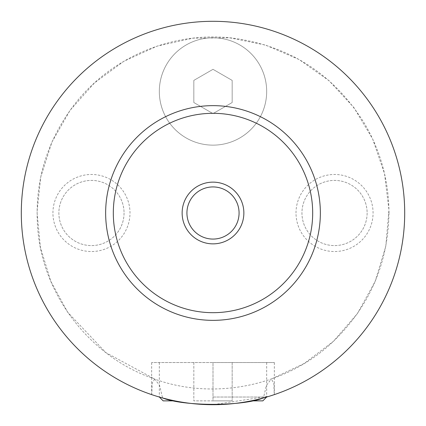 <?xml version="1.0" encoding="UTF-8"?>
<svg xmlns="http://www.w3.org/2000/svg" width="426" height="426" viewBox="0 0 426 426"><rect width="100%" height="100%" fill="white"/><g stroke="black" fill="none" stroke-linecap="round" stroke-linejoin="round"><path stroke-width="0.32" stroke-dasharray="2.13 1.6" d="M154.729 379.055L152.178 383.123L151.752 394.652A191.7 191.7 0 0 1 233.741 22.424A191.7 191.7 0 0 1 404.7 213A191.7 191.7 0 0 1 213 404.7A191.7 191.7 0 0 1 21.3 213A191.7 191.7 0 0 1 213 21.3A191.7 191.7 0 0 1 404.7 213A191.7 191.7 0 0 1 213 404.7A191.7 191.7 0 0 1 21.3 213A191.7 191.7 0 0 1 213 21.3A191.7 191.7 0 0 1 404.7 213A191.7 191.7 0 0 1 117.15 379.018A191.7 191.7 0 0 1 117.15 46.982A191.7 191.7 0 0 1 404.7 213A191.7 191.7 0 0 1 274.248 394.652L273.822 383.118L271.271 379.055L304.377 363.399L333.521 341.231L357.451 313.515L375.125 281.448L385.78 246.409L388.954 209.933L384.508 173.584L372.638 138.945L353.857 107.512L328.978 80.642L299.079 59.507L265.446 45.018L229.55 37.797L192.93 38.17L157.183 46.104L123.854 61.269L94.386 83.001L70.05 110.366L51.903 142.167L40.731 177.04L37.019 212.207L40.417 247.405L50.774 281.208L67.686 312.263L105.872 352.616L154.729 379.055L159.622 385.455L162.546 397.943A191.7 191.7 0 0 1 229.997 22.056A191.7 191.7 0 0 1 263.454 397.943L266.372 385.466L271.271 379.055M159.324 91.462A53.676 53.676 0 0 1 213 37.786A53.676 53.676 0 0 1 266.676 91.462A53.676 53.676 0 0 1 213 145.138A53.676 53.676 0 0 1 159.324 91.462A53.676 53.676 0 0 1 213 37.786A53.676 53.676 0 0 1 266.676 91.462A53.676 53.676 0 0 1 213 145.138A53.676 53.676 0 0 1 159.324 91.462M213 397.032L266.676 397.032L213 397.032M163.158 400.866L174.852 400.866M251.148 400.866L262.842 400.866M213 362.526L274.344 362.526L151.656 362.526L213 362.526L213 400.866L193.83 400.866L232.17 400.866L213 400.866L213 362.526L232.17 362.526L232.17 400.866L232.17 362.526L193.83 362.526L193.83 400.866L193.83 362.526L213 362.526M151.731 394.646L151.752 394.652C148.999 393.688 178.739 405.014 213 404.7L269.642 396.143M151.656 394.62L151.656 362.526M186.929 213A26.071 26.071 0 0 0 213 239.071A26.071 26.071 0 0 0 239.071 213A26.071 26.071 0 0 0 213 186.929A26.071 26.071 0 0 0 186.929 213M52.931 213A38.532 38.532 0 0 1 91.462 174.468A38.532 38.532 0 0 1 129.994 213A38.532 38.532 0 0 1 91.462 251.532A38.532 38.532 0 0 1 52.931 213M124.051 213A32.589 32.589 0 0 1 91.462 245.589A32.589 32.589 0 0 1 58.873 213A32.589 32.589 0 0 1 91.462 180.411A32.589 32.589 0 0 1 124.051 213A32.589 32.589 0 0 1 91.462 245.589A32.589 32.589 0 0 1 58.873 213A32.589 32.589 0 0 1 91.462 180.411A32.589 32.589 0 0 1 124.051 213M296.006 213A38.532 38.532 0 0 1 334.538 174.468A38.532 38.532 0 0 1 373.07 213A38.532 38.532 0 0 1 334.538 251.532A38.532 38.532 0 0 1 296.006 213M367.127 213A32.589 32.589 0 0 1 334.538 245.589A32.589 32.589 0 0 1 301.949 213A32.589 32.589 0 0 1 334.538 180.411A32.589 32.589 0 0 1 367.127 213A32.589 32.589 0 0 1 334.538 245.589A32.589 32.589 0 0 1 301.949 213A32.589 32.589 0 0 1 334.538 180.411A32.589 32.589 0 0 1 367.127 213M105.648 213A107.352 107.352 0 0 1 213 105.648A107.352 107.352 0 0 1 320.352 213A107.352 107.352 0 0 1 213 320.352A107.352 107.352 0 0 1 105.648 213M213 113.598L193.83 102.528L193.83 80.397L213 69.326L232.17 80.397L232.17 102.528L213 113.598L193.83 102.528L193.83 80.397L213 69.326L232.17 80.397L232.17 102.528L213 113.598M388.981 213C388.826 180.949 380.658 151.086 364.475 123.418C334.437 75.13 291.299 46.796 235.056 38.409C174.538 30.219 110.952 56.557 73.948 105.142C46.104 142.023 34.053 183.5 37.802 229.561C43.143 294.851 89.252 355.337 150.793 377.617C211.701 401.606 286.283 386.728 333.467 341.285C369.646 306.172 388.15 263.412 388.981 213M159.324 362.526L159.324 397.032M266.676 362.526L266.676 397.032M274.344 394.62L274.344 362.526"/><path stroke-width="0.64" d="M174.852 400.866L163.158 400.866L159.324 397.032M266.676 397.032L262.842 400.866L251.148 400.866M269.642 396.143L274.248 394.652M162.546 397.943C183.952 406.479 242.048 406.479 263.454 397.943M243.864 213A30.864 30.864 0 0 0 213 182.136A30.864 30.864 0 0 0 182.136 213A30.864 30.864 0 0 0 213 243.864A30.864 30.864 0 0 0 243.864 213M186.929 213A26.071 26.071 0 0 0 213 239.071A26.071 26.071 0 0 0 239.071 213A26.071 26.071 0 0 0 213 186.929A26.071 26.071 0 0 0 186.929 213M320.352 213A107.352 107.352 0 0 1 213 320.352A107.352 107.352 0 0 1 105.648 213A107.352 107.352 0 0 1 213 105.648A107.352 107.352 0 0 1 320.352 213M404.7 213A191.7 191.7 0 0 1 213 404.7A191.7 191.7 0 0 1 21.3 213A191.7 191.7 0 0 1 213 21.3A191.7 191.7 0 0 1 404.7 213M312.684 213A99.684 99.684 0 0 0 213 113.316A99.684 99.684 0 0 0 113.316 213A99.684 99.684 0 0 0 213 312.684A99.684 99.684 0 0 0 312.684 213"/></g></svg>
